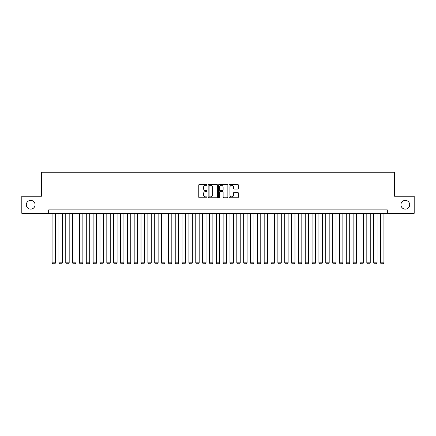 <?xml version="1.0" encoding="UTF-8"?>
<svg xmlns="http://www.w3.org/2000/svg" width="436" height="436" viewBox="0 0 436 436"><rect width="100%" height="100%" fill="white"/><g stroke="black" fill="none" stroke-linecap="round" stroke-linejoin="round"><path stroke-width="0.65" d="M207.051 184.831A0.469 0.469 0 0 0 206.582 184.363L199.448 184.363A0.67 0.67 0 0 0 198.778 185.033L198.778 197.121A0.67 0.67 0 0 0 199.448 197.791L206.582 197.791A0.469 0.469 0 0 0 207.051 197.323A0.469 0.469 0 0 0 206.582 196.854L205.661 196.854A2.147 2.147 0 0 1 203.508 194.701L203.508 193.693A2.147 2.147 0 0 1 205.661 191.546L206.582 191.546A0.469 0.469 0 0 0 207.051 191.077A0.469 0.469 0 0 0 206.582 190.608L205.661 190.608A2.147 2.147 0 0 1 203.508 188.456L203.508 187.447A2.147 2.147 0 0 1 205.661 185.3L206.582 185.3A0.469 0.469 0 0 0 207.051 184.831M400.924 204.762A4.376 4.376 0 0 0 405.306 209.138A4.376 4.376 0 0 0 409.682 204.762A4.376 4.376 0 0 0 405.306 200.38A4.376 4.376 0 0 0 400.924 204.762M26.318 204.762A4.376 4.376 0 0 0 30.694 209.138A4.376 4.376 0 0 0 35.076 204.762A4.376 4.376 0 0 0 30.694 200.38A4.376 4.376 0 0 0 26.318 204.762M237.625 189.093A0.67 0.67 0 0 0 238.301 188.423L238.301 185.033A0.67 0.67 0 0 0 237.625 184.363L229.701 184.363A0.67 0.67 0 0 0 229.031 185.033L229.031 197.121A0.67 0.67 0 0 0 229.701 197.791L237.625 197.791A0.67 0.67 0 0 0 238.301 197.121L238.301 193.023A0.67 0.67 0 0 0 237.625 192.352L234.236 192.352A0.67 0.67 0 0 0 233.565 193.023L233.565 195.055A1.798 1.798 0 0 1 231.767 196.854A1.798 1.798 0 0 1 229.974 195.055L229.974 187.099A1.798 1.798 0 0 1 231.767 185.3A1.798 1.798 0 0 1 233.565 187.099L233.565 188.423A0.67 0.67 0 0 0 234.236 189.093L237.625 189.093M48.658 213.313L21.8 213.313L21.8 196.205L41.469 196.205L41.469 172.258L394.531 172.258L394.531 196.205L414.2 196.205L414.2 213.313L387.342 213.313L387.342 209.89L48.658 209.89L48.658 213.313L387.342 213.313M217.411 185.033A0.67 0.67 0 0 0 216.741 184.363L208.817 184.363A0.67 0.67 0 0 0 208.146 185.033L208.146 197.121A0.67 0.67 0 0 0 208.817 197.791L216.741 197.791A0.67 0.67 0 0 0 217.411 197.121L217.411 185.033M219.259 184.363L227.183 184.363A0.67 0.67 0 0 1 227.854 185.033L227.854 197.121A0.67 0.67 0 0 1 227.183 197.791L223.793 197.791A0.67 0.67 0 0 1 223.123 197.121L223.123 192.216A0.67 0.67 0 0 0 222.447 191.546L220.202 191.546A0.67 0.67 0 0 0 219.526 192.216L219.526 197.323A0.469 0.469 0 0 1 219.057 197.791A0.469 0.469 0 0 1 218.589 197.323L218.589 185.033A0.67 0.67 0 0 1 219.259 184.363M209.553 185.3A0.469 0.469 0 0 0 209.084 185.769L209.084 196.38A0.469 0.469 0 0 0 209.553 196.854L210.528 196.854A2.147 2.147 0 0 0 212.675 194.701L212.675 187.447A2.147 2.147 0 0 0 210.528 185.3L209.553 185.3M223.123 187.131A1.798 1.798 0 0 0 221.325 185.333A1.798 1.798 0 0 0 219.526 187.131L219.526 189.933A0.67 0.67 0 0 0 220.202 190.608L222.447 190.608A0.67 0.67 0 0 0 223.123 189.933L223.123 187.131M55.497 213.313L55.497 262.848L52.075 262.848L52.075 213.313M55.497 262.848L54.985 263.742L52.593 263.742L52.075 262.848M62.343 213.313L62.343 262.848L58.92 262.848L58.92 213.313M62.343 262.848L61.825 263.742L59.432 263.742L58.92 262.848M69.182 213.313L69.182 262.848L65.76 262.848L65.76 213.313M69.182 262.848L68.67 263.742L66.272 263.742L65.76 262.848M76.022 213.313L76.022 262.848L72.605 262.848L72.605 213.313M76.022 262.848L75.51 263.742L73.117 263.742L72.605 262.848M82.867 213.313L82.867 262.848L79.445 262.848L79.445 213.313M82.867 262.848L82.355 263.742L79.957 263.742L79.445 262.848M89.707 213.313L89.707 262.848L86.29 262.848L86.29 213.313M89.707 262.848L89.195 263.742L86.802 263.742L86.29 262.848M96.552 213.313L96.552 262.848L93.13 262.848L93.13 213.313M96.552 262.848L96.04 263.742L93.642 263.742L93.13 262.848M103.392 213.313L103.392 262.848L99.975 262.848L99.975 213.313M103.392 262.848L102.88 263.742L100.487 263.742L99.975 262.848M110.237 213.313L110.237 262.848L106.815 262.848L106.815 213.313M110.237 262.848L109.725 263.742L107.327 263.742L106.815 262.848M117.077 213.313L117.077 262.848L113.654 262.848L113.654 213.313M117.077 262.848L116.565 263.742L114.172 263.742L113.654 262.848M123.922 213.313L123.922 262.848L120.5 262.848L120.5 213.313M123.922 262.848L123.404 263.742L121.012 263.742L120.5 262.848M130.762 213.313L130.762 262.848L127.339 262.848L127.339 213.313M130.762 262.848L130.25 263.742L127.852 263.742L127.339 262.848M137.602 213.313L137.602 262.848L134.184 262.848L134.184 213.313M137.602 262.848L137.089 263.742L134.697 263.742L134.184 262.848M144.447 213.313L144.447 262.848L141.024 262.848L141.024 213.313M144.447 262.848L143.935 263.742L141.537 263.742L141.024 262.848M151.287 213.313L151.287 262.848L147.869 262.848L147.869 213.313M151.287 262.848L150.774 263.742L148.382 263.742L147.869 262.848M158.132 213.313L158.132 262.848L154.709 262.848L154.709 213.313M158.132 262.848L157.619 263.742L155.221 263.742L154.709 262.848M164.971 213.313L164.971 262.848L161.554 262.848L161.554 213.313M164.971 262.848L164.459 263.742L162.067 263.742L161.554 262.848M171.817 213.313L171.817 262.848L168.394 262.848L168.394 213.313M171.817 262.848L171.304 263.742L168.906 263.742L168.394 262.848M178.656 213.313L178.656 262.848L175.234 262.848L175.234 213.313M178.656 262.848L178.144 263.742L175.752 263.742L175.234 262.848M185.502 213.313L185.502 262.848L182.079 262.848L182.079 213.313M185.502 262.848L184.984 263.742L182.591 263.742L182.079 262.848M192.341 213.313L192.341 262.848L188.919 262.848L188.919 213.313M192.341 262.848L191.829 263.742L189.437 263.742L188.919 262.848M199.187 213.313L199.187 262.848L195.764 262.848L195.764 213.313M199.187 262.848L198.669 263.742L196.276 263.742L195.764 262.848M206.026 213.313L206.026 262.848L202.604 262.848L202.604 213.313M206.026 262.848L205.514 263.742L203.116 263.742L202.604 262.848M212.866 213.313L212.866 262.848L209.449 262.848L209.449 213.313M212.866 262.848L212.354 263.742L209.961 263.742L209.449 262.848M219.711 213.313L219.711 262.848L216.289 262.848L216.289 213.313M219.711 262.848L219.199 263.742L216.801 263.742L216.289 262.848M226.551 213.313L226.551 262.848L223.134 262.848L223.134 213.313M226.551 262.848L226.039 263.742L223.646 263.742L223.134 262.848M233.396 213.313L233.396 262.848L229.974 262.848L229.974 213.313M233.396 262.848L232.884 263.742L230.486 263.742L229.974 262.848M240.236 213.313L240.236 262.848L236.813 262.848L236.813 213.313M240.236 262.848L239.724 263.742L237.331 263.742L236.813 262.848M247.081 213.313L247.081 262.848L243.659 262.848L243.659 213.313M247.081 262.848L246.563 263.742L244.171 263.742L243.659 262.848M253.921 213.313L253.921 262.848L250.498 262.848L250.498 213.313M253.921 262.848L253.409 263.742L251.016 263.742L250.498 262.848M260.766 213.313L260.766 262.848L257.344 262.848L257.344 213.313M260.766 262.848L260.248 263.742L257.856 263.742L257.344 262.848M267.606 213.313L267.606 262.848L264.183 262.848L264.183 213.313M267.606 262.848L267.094 263.742L264.696 263.742L264.183 262.848M274.446 213.313L274.446 262.848L271.029 262.848L271.029 213.313M274.446 262.848L273.933 263.742L271.541 263.742L271.029 262.848M281.291 213.313L281.291 262.848L277.868 262.848L277.868 213.313M281.291 262.848L280.779 263.742L278.381 263.742L277.868 262.848M288.131 213.313L288.131 262.848L284.713 262.848L284.713 213.313M288.131 262.848L287.618 263.742L285.226 263.742L284.713 262.848M294.976 213.313L294.976 262.848L291.553 262.848L291.553 213.313M294.976 262.848L294.464 263.742L292.065 263.742L291.553 262.848M301.816 213.313L301.816 262.848L298.398 262.848L298.398 213.313M301.816 262.848L301.303 263.742L298.911 263.742L298.398 262.848M308.661 213.313L308.661 262.848L305.238 262.848L305.238 213.313M308.661 262.848L308.148 263.742L305.75 263.742L305.238 262.848M315.5 213.313L315.5 262.848L312.078 262.848L312.078 213.313M315.5 262.848L314.988 263.742L312.596 263.742L312.078 262.848M322.346 213.313L322.346 262.848L318.923 262.848L318.923 213.313M322.346 262.848L321.828 263.742L319.435 263.742L318.923 262.848M329.185 213.313L329.185 262.848L325.763 262.848L325.763 213.313M329.185 262.848L328.673 263.742L326.275 263.742L325.763 262.848M336.025 213.313L336.025 262.848L332.608 262.848L332.608 213.313M336.025 262.848L335.513 263.742L333.12 263.742L332.608 262.848M342.87 213.313L342.87 262.848L339.448 262.848L339.448 213.313M342.87 262.848L342.358 263.742L339.96 263.742L339.448 262.848M349.71 213.313L349.71 262.848L346.293 262.848L346.293 213.313M349.71 262.848L349.198 263.742L346.805 263.742L346.293 262.848M356.555 213.313L356.555 262.848L353.133 262.848L353.133 213.313M356.555 262.848L356.043 263.742L353.645 263.742L353.133 262.848M363.395 213.313L363.395 262.848L359.978 262.848L359.978 213.313M363.395 262.848L362.883 263.742L360.49 263.742L359.978 262.848M370.24 213.313L370.24 262.848L366.818 262.848L366.818 213.313M370.24 262.848L369.728 263.742L367.33 263.742L366.818 262.848M377.08 213.313L377.08 262.848L373.657 262.848L373.657 213.313M377.08 262.848L376.568 263.742L374.175 263.742L373.657 262.848M383.925 213.313L383.925 262.848L380.503 262.848L380.503 213.313M383.925 262.848L383.408 263.742L381.015 263.742L380.503 262.848"/></g></svg>
